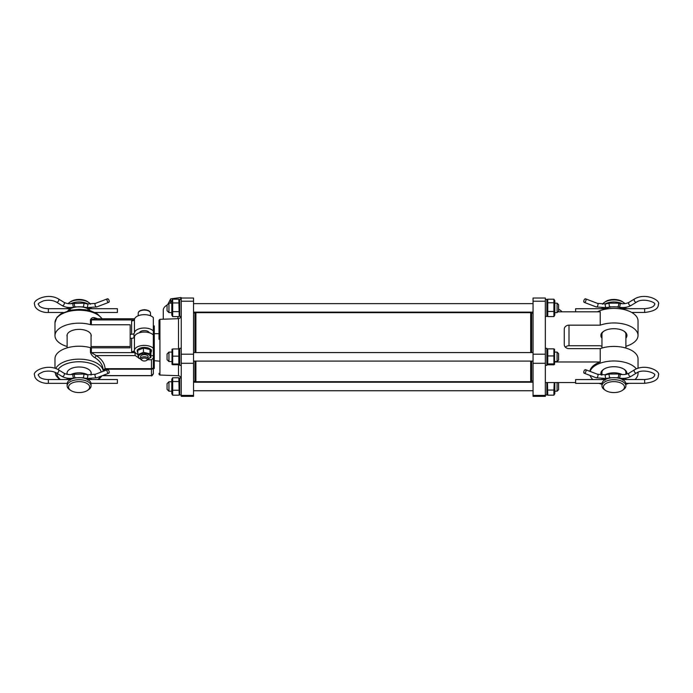 <?xml version="1.0" encoding="UTF-8"?>
<svg xmlns="http://www.w3.org/2000/svg" width="693" height="693" viewBox="0 0 693 693"><rect width="100%" height="100%" fill="white"/><g stroke="black" fill="none" stroke-linecap="round" stroke-linejoin="round"><path stroke-width="1.04" d="M108.099 369.811A1.888 0.962 69.1 0 0 107.424 369.664A1.888 0.962 69.1 0 0 107.034 371.197A1.888 0.962 69.1 0 0 108.099 373.051A1.888 0.962 69.1 0 0 108.775 373.198A1.888 0.962 69.1 0 0 109.165 371.665A1.888 0.962 69.1 0 0 108.099 369.811M91.017 383.333L117.403 383.333L117.403 379.547L87.968 379.547M108.099 298.96A1.888 0.962 69.1 0 0 107.424 298.813A1.888 0.962 69.1 0 0 107.034 300.338A1.888 0.962 69.1 0 0 108.099 302.191A1.888 0.962 69.1 0 0 108.775 302.339A1.888 0.962 69.1 0 0 109.165 300.814A1.888 0.962 69.1 0 0 108.099 298.96M94.837 312.474L117.403 312.474L117.403 308.697L87.968 308.697M87.491 390.41L88.617 389.648A11.963 6.202 180 0 0 91.06 385.888L91.06 383.87A11.963 6.202 180 0 0 79.097 377.668A11.963 6.202 180 0 0 67.134 383.87L67.134 385.888A11.963 6.202 180 0 0 69.586 389.648L70.712 390.41A10.542 5.466 180 0 0 87.491 390.41A10.542 5.466 180 0 0 89.648 387.101A10.542 5.466 180 0 0 79.097 381.635A10.542 5.466 180 0 0 68.555 387.101A10.542 5.466 180 0 0 70.712 390.41M90.272 310.793A11.963 6.202 180 0 0 79.097 306.808A11.963 6.202 180 0 0 67.931 310.793M90.488 304.227A11.963 6.202 180 0 0 88.617 302.382L87.491 301.611A10.542 5.466 180 0 0 70.712 301.611L69.586 302.382A11.963 6.202 180 0 0 68.165 303.621M88.617 302.382A11.963 6.202 180 0 0 69.586 302.382M91.06 385.888A11.963 6.202 180 0 0 79.097 379.695A11.963 6.202 180 0 0 67.134 385.888M67.134 307.294L67.134 308.16A11.963 6.202 180 0 0 67.178 308.697M91.06 308.16A11.963 6.202 180 0 0 91.06 308.004L91.06 308.16A11.963 6.202 180 0 1 91.017 308.697M88.054 304.045A11.963 6.202 180 0 0 70.712 303.733M67.247 307.311A11.963 6.202 180 0 0 67.134 308.16M67.134 334.702L67.134 347.86M67.134 372.314L67.134 374.315M67.134 378.153L67.134 379.019A11.963 6.202 180 0 0 67.178 379.547M91.06 379.019A11.963 6.202 180 0 0 91.06 378.863L91.06 379.019A11.963 6.202 180 0 1 91.017 379.547M88.054 374.904A11.963 6.202 180 0 0 70.712 374.592M67.247 378.17A11.963 6.202 180 0 0 67.134 379.019M91.06 334.702L91.06 347.799M91.06 372.314L91.06 375.078M89.787 308.697L89.215 307.987M89.925 308.359C89.094 307.631 88.392 307.926 87.846 309.234M70.348 309.234C69.802 307.926 69.109 307.631 68.269 308.359L68.408 308.697M68.988 307.987L68.269 308.359M89.787 379.547L89.215 378.837M89.925 379.218C89.094 378.491 88.392 378.785 87.846 380.093M70.348 380.093C69.802 378.785 69.109 378.491 68.269 379.218L68.408 379.547M68.988 378.837L68.269 379.218M584.892 302.217A1.888 0.962 -69.1 0 0 585.957 300.364A1.888 0.962 -69.1 0 0 585.568 298.83A1.888 0.962 -69.1 0 0 584.892 298.978A1.888 0.962 -69.1 0 0 583.827 300.831A1.888 0.962 -69.1 0 0 584.216 302.365A1.888 0.962 -69.1 0 0 584.892 302.217M605.05 308.697L575.614 308.723L575.614 311.824M584.892 373.068A1.888 0.962 -69.1 0 0 585.957 371.214A1.888 0.962 -69.1 0 0 585.568 369.69A1.888 0.962 -69.1 0 0 584.892 369.837A1.888 0.962 -69.1 0 0 583.827 371.691A1.888 0.962 -69.1 0 0 584.216 373.224A1.888 0.962 -69.1 0 0 584.892 373.068M605.05 379.556L575.614 379.582L575.614 383.359L602 383.342M601.957 308.168A11.963 6.202 -0 0 1 601.957 308.16A11.963 6.202 -0 0 1 601.957 308.013L601.957 308.16A11.963 6.202 -0 0 0 602 308.706M604.954 304.054A11.963 6.202 -0 0 1 622.288 303.733M625.77 307.302A11.963 6.202 -0 0 1 625.883 308.151A11.963 6.202 -0 0 1 625.883 308.16A11.963 6.202 -0 0 1 625.84 308.688M624.61 308.688L623.986 307.978M624.748 308.35C623.908 307.631 623.206 307.917 622.66 309.234M605.162 309.243C604.617 307.935 603.924 307.64 603.083 308.368L603.231 308.706M603.802 307.995L603.083 308.368M601.957 379.028A11.963 6.202 -0 0 1 601.957 379.019A11.963 6.202 -0 0 1 601.957 378.872L601.957 379.019A11.963 6.202 -0 0 0 602 379.556M604.954 374.913A11.963 6.202 -0 0 1 622.288 374.584M625.77 378.161A11.963 6.202 -0 0 1 625.883 379.01A11.963 6.202 -0 0 1 625.883 379.019A11.963 6.202 -0 0 1 625.84 379.539M624.61 379.539L624.029 378.828M624.748 379.21C623.908 378.482 623.206 378.776 622.66 380.085M605.162 380.102C604.617 378.794 603.924 378.499 603.083 379.227L603.231 379.556M603.802 378.846L603.083 379.227M603.369 387.11A10.542 5.466 -0 0 1 613.903 381.635A10.542 5.466 -0 0 1 624.462 387.092A10.542 5.466 -0 0 1 622.305 390.41A10.542 5.466 -0 0 1 605.526 390.41A10.542 5.466 -0 0 1 603.369 387.11M605.526 390.41L604.4 389.648A11.963 6.202 -0 0 1 601.957 385.897A11.963 6.202 -0 0 1 601.957 385.888A11.963 6.202 -0 0 1 613.911 379.695A11.963 6.202 -0 0 1 625.883 385.88A11.963 6.202 -0 0 1 625.883 385.888A11.963 6.202 -0 0 1 623.431 389.648L622.305 390.41M602.529 304.236A11.963 6.202 -0 0 1 604.4 302.382A11.963 6.202 -0 0 1 623.431 302.382A11.963 6.202 -0 0 1 624.843 303.612M601.957 385.888L601.957 383.87A11.963 6.202 -0 0 1 601.957 383.87A11.963 6.202 -0 0 1 613.911 377.668A11.963 6.202 -0 0 1 625.883 383.861A11.963 6.202 -0 0 1 625.883 383.87A11.963 6.202 -0 0 1 625.883 383.879L625.883 385.888M604.071 309.494A11.963 6.202 -0 0 1 623.761 309.494M604.4 302.382L605.526 301.611A10.542 5.466 -0 0 1 622.305 301.611L623.431 302.382M182.016 298.025L180.726 297.522L170.677 298.856L167.879 304.227M171.786 301.542L170.677 301.689L169.88 303.162M171.786 302.763A8.143 4.219 180 0 0 171.188 303.162M180.726 299.385L180.726 297.522M170.677 301.689L170.677 298.856M146.613 360.421A2.841 1.473 180 0 0 147.193 359.537A2.841 1.473 180 0 0 144.378 358.056A2.841 1.473 180 0 0 141.519 359.52A2.841 1.473 180 0 0 142.1 360.421A2.841 1.473 180 0 0 146.613 360.421L147.366 359.901A3.786 1.958 180 0 0 148.137 358.731A3.786 1.958 180 0 0 144.369 356.756A3.786 1.958 180 0 0 140.575 358.705A3.786 1.958 180 0 0 140.575 358.714L140.575 356.618A3.786 1.958 -0 0 1 141.346 355.431A3.786 1.958 -0 0 1 142.056 355.059A3.786 1.958 -0 0 1 147.366 355.431A3.786 1.958 -0 0 1 147.548 357.666M150.909 357.406L150.909 353.144L149.991 349.497L143.442 348.085L137.803 350.32L137.803 354.582L143.442 352.347L149.991 353.759L150.909 357.406L148.103 358.991M148.12 358.931A5.839 3.023 180 0 0 148.995 354.773A5.839 3.023 180 0 0 140.809 354.21A5.839 3.023 180 0 0 139.717 358.454A5.839 3.023 180 0 0 140.592 358.931M140.618 359.017L138.721 358.229L137.803 354.582M143.442 352.347L143.442 348.085M149.991 353.759L149.991 349.497M150.823 352.624A7.095 3.673 180 0 0 151.446 351.117A7.095 3.673 180 0 0 148.501 348.137A7.095 3.673 180 0 0 141.121 347.843A7.095 3.673 180 0 0 137.266 351.117A7.095 3.673 180 0 0 137.803 352.52M140.575 358.714A3.786 1.958 180 0 0 141.346 359.901L142.1 360.421M148.137 358.731A3.786 1.958 180 0 0 148.137 358.714L148.137 356.618M149.246 332.727A4.964 2.573 180 0 0 144.352 330.587A4.964 2.573 180 0 0 139.458 332.727M153.344 338.253L154.288 338.253L154.288 368.468L153.344 368.468M153.344 365.384L153.344 373.796C152.183 375.71 151.55 376.342 151.446 375.693L102.261 375.693M67.134 374.229A12.102 6.272 -0 0 1 66.996 373.276A12.102 6.272 -0 0 1 79.097 366.995A12.102 6.272 -0 0 1 91.207 373.276A12.102 6.272 -0 0 1 91.06 374.229M67.134 336.616A12.102 6.272 -0 0 1 66.996 335.663A12.102 6.272 -0 0 1 79.097 329.383A12.102 6.272 -0 0 1 91.207 335.663A12.102 6.272 -0 0 1 91.06 336.616M103.214 370.599L103.214 371.275A24.116 12.5 180 0 0 81.8 359.234A24.116 12.5 180 0 0 55.761 368.511M154.288 337.855L154.288 334.208L153.344 334.208L153.344 330.968A9.927 5.146 180 0 0 142.463 328.11A9.927 5.146 180 0 0 134.442 332.874A2.841 1.473 -0 0 1 131.609 334.26L130.171 334.26L130.171 347.808L91.363 347.808A1.888 0.979 180 0 1 90.471 347.695A24.116 12.5 180 0 0 54.981 358.714L54.981 368.252M101.992 318.78A24.116 12.5 180 0 0 75.251 310.377A24.116 12.5 180 0 0 54.981 322.721L54.981 335.663A24.116 12.5 180 0 0 67.134 346.509M130.171 334.26L130.171 324.757L91.363 324.757A1.888 0.979 -0 0 1 90.471 324.636A24.116 12.5 180 0 0 54.981 335.663M130.171 338.305L131.609 338.305L131.609 351.654L134.659 351.654L135.265 355.587L140.722 359.269M147.574 359.745L151.446 359.745L153.344 358.09L153.344 335.014A9.927 5.146 180 0 0 142.463 332.155A9.927 5.146 180 0 0 134.442 336.919A2.841 1.473 -0 0 1 131.609 338.305M91.06 346.578A1.888 0.979 -0 0 1 91.363 346.561L130.171 346.561M134.624 318.78L94.603 318.78L90.471 319.802C91.459 317.792 92.966 317.151 94.984 317.862L97.756 318.78M104.487 370.79L105.093 368.676L103.205 370.088C102.85 365.15 100.113 361.027 94.984 357.709C92.966 356.73 91.459 354.998 90.471 352.529L90.471 347.695M153.344 325.909L154.288 325.909L154.288 334.208M131.609 334.26L131.609 320.911A2.841 1.473 180 0 0 134.442 319.525A9.927 5.146 180 0 1 142.463 314.761A9.927 5.146 180 0 1 153.344 317.619L153.344 330.968M153.344 348.354A9.927 5.146 180 0 0 142.463 345.495A9.927 5.146 180 0 0 134.442 350.26A2.841 1.473 -0 0 1 131.609 351.654M151.446 359.745L151.446 368.676L105.093 368.676C104.712 363.47 101.758 359.104 96.232 355.587L91.363 352.642L134.659 352.642M134.659 351.654A9.927 5.146 180 0 0 137.803 354.418M150.909 355.691L153.344 355.691M96.232 318.91L94.984 317.862M153.344 367.299L153.344 358.09L153.344 367.299A1.888 1.377 -0 0 1 151.446 368.676L151.446 369.187L105.093 369.187L103.205 370.946M135.265 355.587L96.232 355.587L94.984 357.709M102.538 375.589L151.446 375.589L153.344 373.796L153.344 367.403A1.888 1.784 0 0 1 151.446 369.187L151.446 374.774M163.271 319.204L163.271 310.178A14.657 7.597 -0 0 1 167.056 305.085L167.056 310.733L168.945 312.621L168.945 303.162L167.056 305.059M557.077 312.56L557.077 303.162L554.807 303.162M558.593 304.721L558.593 311.105L557.077 312.621L554.807 312.621M168.945 312.56L171.786 312.621M133.957 333.671L133.957 337.664M179.201 315.973L178.829 299.185L179.73 300.71M171.786 315.055L171.786 300.71L172.678 299.185L172.678 316.606L171.786 315.081M172.678 316.606L178.829 316.606M172.678 311.651L178.829 311.651M172.678 302.945L178.829 302.945M172.678 299.185L178.829 299.185M181.237 316.406L179.73 316.406L179.73 299.385L181.237 299.385M193.538 312.924L194.95 312.924L194.95 352.572M159.018 333.238L159.018 339.301M154.288 360.698L159.018 361.131M193.538 301.212L193.538 298.025L181.237 298.025L181.237 301.212L193.538 301.212L193.538 396.344L181.237 396.344L181.237 301.212M178.499 348.943L178.499 318.676L177.928 318.693L177.928 316.606M194.95 361.088L194.95 381.445L193.538 381.445M531.635 380.76L530.691 381.704L530.691 361.088M530.691 352.572L530.691 312.664L195.902 312.664L195.902 352.572M195.902 361.088L195.902 381.704L194.95 380.76M530.691 312.664L531.635 313.929M601.957 338.158A13.054 6.765 -0 0 1 600.866 335.455A13.054 6.765 -0 0 1 603.534 331.358A13.054 6.765 -0 0 1 624.298 331.358A13.054 6.765 -0 0 1 626.966 335.455A13.054 6.765 -0 0 1 625.883 338.158M603.932 331.107A12.102 6.272 180 0 0 601.81 334.65A12.102 6.272 180 0 0 601.957 335.603M625.883 335.603A12.102 6.272 180 0 0 626.022 334.65A12.102 6.272 180 0 0 623.908 331.107M601.221 375.043A13.054 6.765 -0 0 1 600.866 373.475A13.054 6.765 -0 0 1 603.534 369.378A13.054 6.765 -0 0 1 624.298 369.378A13.054 6.765 -0 0 1 626.966 373.475A13.054 6.765 -0 0 1 626.922 374.047M603.932 369.118A12.102 6.272 180 0 0 601.81 372.669A12.102 6.272 180 0 0 601.957 373.622M625.883 373.622A12.102 6.272 180 0 0 626.022 372.669A12.102 6.272 180 0 0 623.908 369.118M590.124 371.422A24.116 12.5 -0 0 1 611.339 361.053A24.116 12.5 -0 0 1 636.321 368.849M637.924 372.28A24.116 12.5 -0 0 1 638.036 373.475L638.036 372.236M638.036 368.226L638.036 358.913A24.116 12.5 -0 0 0 625.138 347.851A24.116 12.5 -0 0 0 600.233 348.622L600.233 361.971A24.116 12.5 180 0 0 589.864 371.327M625.883 346.309A24.116 12.5 180 0 0 638.036 335.455L638.036 320.894A24.116 12.5 180 0 0 623.457 309.416A24.116 12.5 180 0 0 597.34 311.824M557.882 311.824L600.233 311.824L600.233 325.164A24.116 12.5 180 0 1 625.138 324.393A24.116 12.5 180 0 1 638.036 335.455M533.056 381.02L531.635 381.02L531.635 361.088M531.635 352.572L531.635 313.349L533.056 313.349M545.348 382.553L575.614 382.553M545.348 298.025L545.348 396.344L533.056 396.344L533.056 298.025L545.348 298.025M558.593 309.234A15.601 8.082 -0 0 1 562.032 311.824M554.807 361.971L600.233 361.971M600.233 348.622L568.996 348.622A4.73 4.045 180 0 1 564.267 344.577L564.267 329.21A4.73 4.045 180 0 1 568.996 325.164L568.996 345.746L600.233 345.746A24.116 12.5 180 0 0 601.957 346.309M568.996 345.746A4.73 4.045 0 0 0 565.375 347.184M568.996 325.164L600.233 325.164M638.036 373.475A24.116 12.5 -0 0 1 635.005 379.53M628.768 383.324A24.116 12.5 -0 0 1 625.883 384.32M601.957 384.32A24.116 12.5 -0 0 1 599.124 383.342M592.861 379.565A24.116 12.5 -0 0 1 590.107 375.467M554.807 315.046L554.807 300.71L553.915 299.203L553.915 316.588L554.807 315.046M546.864 300.71L547.756 299.203L547.756 316.588L546.864 315.081M547.756 316.588L553.915 316.588M547.756 311.469L553.915 311.469M547.756 302.78L553.915 302.78M547.756 299.203L553.915 299.203M545.348 316.406L546.864 316.406L546.864 299.385L545.348 299.385M545.348 394.993L546.864 394.993L546.864 382.553M545.348 365.341L546.864 365.341L546.864 348.319L545.348 348.319M547.453 382.553L547.756 395.166L553.915 395.166L554.807 393.667L554.807 382.553M547.756 390.055L553.915 390.055L554.218 382.553M547.756 395.166L546.864 393.667M553.915 395.166L553.915 390.055M554.565 364.431L554.565 349.229M547.756 349.748L547.756 364.804L553.915 364.804L553.915 349.748M553.915 364.804L553.915 363.912L547.756 363.912L547.756 364.804M547.756 348.856L553.915 348.856M547.756 355.942L553.915 355.942M181.237 394.993L179.73 394.993L179.73 377.971L181.185 377.971M181.237 365.341L179.73 365.341L179.73 348.319L181.237 348.319M179.201 394.551L178.829 377.772L179.73 379.288M171.786 393.641L171.786 379.288L172.678 377.772L172.678 395.192L171.786 393.667M172.678 390.237L178.829 390.237M172.678 381.531L178.829 381.531M172.678 377.772L178.829 377.772M172.678 395.192L178.829 395.192M172.678 349.636L172.678 364.717L178.829 364.717L178.829 349.636M178.829 364.717L178.829 364.024L172.678 364.024L172.678 364.717M172.011 364.423L172.011 349.237M172.678 348.943L178.829 348.943M172.678 356.141L178.829 356.141M167.056 389.284L167.056 383.645L168.945 381.748L168.945 391.147M557.077 391.147L557.077 382.553M558.593 389.657L558.593 383.298M168.945 361.555L167.056 359.667L167.056 353.993L168.945 352.105L168.945 361.555L171.786 361.555M557.077 352.105L558.593 353.612L558.593 360.048L557.077 361.555L557.077 352.105L554.807 352.105M67.178 383.333L48.363 383.333C42.498 383.818 34.581 380.206 34.65 375.311C31.843 371.37 47.211 363.262 58.377 369.741L63.929 373.146C66.389 374.515 69.473 374.896 73.181 374.315L83.584 374.029L87.465 374.8A1.888 0.58 101.2 0 1 87.777 375.736A1.888 0.58 101.2 0 1 87.093 378.274A1.888 0.58 101.2 0 1 86.729 378.508L96.777 377.789L108.775 373.198M87.465 374.8L95.426 374.255A1.888 0.962 69.1 0 0 94.976 375.234A1.888 0.962 69.1 0 0 96.102 377.642A1.888 0.962 69.1 0 0 96.777 377.789M74.61 374.029A1.888 0.58 78.8 0 0 74.307 374.965A1.888 0.58 78.8 0 0 74.983 377.503A1.888 0.58 78.8 0 0 75.355 377.737L82.848 377.737L86.729 378.508M83.584 374.029A1.888 0.58 101.2 0 1 83.896 374.965A1.888 0.58 101.2 0 1 83.221 377.503A1.888 0.58 101.2 0 1 82.848 377.737M63.929 373.146A1.888 1.239 121.5 0 1 64.38 374.125A1.888 1.239 121.5 0 1 62.942 376.377A1.888 1.239 121.5 0 1 61.954 376.368C65.385 378.265 69.378 378.82 73.917 378.023L75.355 377.737M73.181 374.315A1.888 0.58 78.8 0 0 72.869 375.251A1.888 0.58 78.8 0 0 73.545 377.789A1.888 0.58 78.8 0 0 73.917 378.023M58.377 369.741A1.888 1.239 121.5 0 1 58.836 370.729A1.888 1.239 121.5 0 1 57.389 372.973A1.888 1.239 121.5 0 1 56.402 372.973L61.954 376.368M48.363 383.333L48.363 379.547C44.413 379.443 41.476 378.629 39.553 377.113L38.436 375.311C37.413 374.826 39.111 373.614 43.52 371.673C48.527 370.608 52.815 371.041 56.402 372.973M63.366 312.474L48.363 312.474C42.498 312.959 34.581 309.347 34.65 304.461C31.843 300.519 47.211 292.403 58.377 298.891L63.929 302.287C66.389 303.655 69.473 304.045 73.181 303.456L83.584 303.17L87.465 303.941A1.888 0.58 101.2 0 1 87.777 304.885A1.888 0.58 101.2 0 1 87.093 307.415A1.888 0.58 101.2 0 1 86.729 307.649L96.777 306.93L108.775 302.339M87.465 303.941L95.426 303.395A1.888 0.962 69.1 0 0 94.976 304.374A1.888 0.962 69.1 0 0 96.102 306.782A1.888 0.962 69.1 0 0 96.777 306.93M74.61 303.17A1.888 0.58 78.8 0 0 74.307 304.114A1.888 0.58 78.8 0 0 74.983 306.644A1.888 0.58 78.8 0 0 75.355 306.878L82.848 306.878L86.729 307.649M83.584 303.17A1.888 0.58 101.2 0 1 83.896 304.114A1.888 0.58 101.2 0 1 83.221 306.644A1.888 0.58 101.2 0 1 82.848 306.878M63.929 302.287A1.888 1.239 121.5 0 1 64.38 303.265A1.888 1.239 121.5 0 1 62.942 305.518A1.888 1.239 121.5 0 1 61.954 305.518C65.385 307.415 69.378 307.961 73.917 307.164L75.355 306.878M73.181 303.456A1.888 0.58 78.8 0 0 72.869 304.4A1.888 0.58 78.8 0 0 73.545 306.93A1.888 0.58 78.8 0 0 73.917 307.164M58.377 298.891A1.888 1.239 121.5 0 1 58.836 299.87A1.888 1.239 121.5 0 1 57.389 302.122A1.888 1.239 121.5 0 1 56.402 302.113L61.954 305.518M48.363 312.474L48.363 308.697C44.413 308.593 41.476 307.779 39.553 306.254L38.436 304.461C37.413 303.967 39.111 302.754 43.52 300.823C48.527 299.757 52.815 300.19 56.402 302.113M598.024 304.392A1.888 0.962 -69.1 0 0 597.574 303.413L605.535 303.95A1.888 0.58 -101.3 0 0 605.232 304.885A1.888 0.58 -101.3 0 0 605.907 307.423A1.888 0.58 -101.3 0 0 606.28 307.657L596.223 306.947A1.888 0.962 -69.1 0 0 596.898 306.791A1.888 0.962 -69.1 0 0 598.024 304.392M609.416 303.17A1.888 0.58 -101.3 0 0 609.104 304.114A1.888 0.58 -101.3 0 0 609.788 306.644A1.888 0.58 -101.3 0 0 610.152 306.886L617.654 306.878A1.888 0.58 -78.8 0 0 618.017 306.644A1.888 0.58 -78.8 0 0 618.693 304.106A1.888 0.58 -78.8 0 0 618.39 303.17L609.416 303.17L605.535 303.95M620.131 304.392A1.888 0.58 -78.8 0 0 619.819 303.447C623.527 304.036 626.611 303.647 629.071 302.278A1.888 1.239 -121.6 0 0 628.612 303.257A1.888 1.239 -121.6 0 0 630.058 305.509A1.888 1.239 -121.6 0 0 631.046 305.5C627.615 307.397 623.631 307.952 619.083 307.164A1.888 0.58 -78.8 0 0 619.455 306.921A1.888 0.58 -78.8 0 0 620.131 304.392M622.782 308.688L644.655 308.671L644.655 312.456C653.967 311.408 658.532 308.731 658.35 304.435C661.165 300.493 645.772 292.377 634.615 298.874L629.071 302.278M644.655 308.671C650.857 308.108 654.157 306.696 654.564 304.435C656.99 302.798 643.26 297.358 636.59 302.096A1.888 1.239 -121.6 0 1 635.602 302.105A1.888 1.239 -121.6 0 1 634.156 299.852A1.888 1.239 -121.6 0 1 634.615 298.874M598.024 375.242A1.888 0.962 -69.1 0 0 597.574 374.263L605.535 374.809A1.888 0.58 -101.3 0 0 605.232 375.745A1.888 0.58 -101.3 0 0 605.907 378.274A1.888 0.58 -101.3 0 0 606.28 378.517L596.223 377.798A1.888 0.962 -69.1 0 0 596.898 377.65A1.888 0.962 -69.1 0 0 598.024 375.242M609.416 374.029A1.888 0.58 -101.3 0 0 609.104 374.974A1.888 0.58 -101.3 0 0 609.788 377.503A1.888 0.58 -101.3 0 0 610.152 377.737L617.654 377.737A1.888 0.58 -78.8 0 0 618.017 377.494A1.888 0.58 -78.8 0 0 618.693 374.965A1.888 0.58 -78.8 0 0 618.39 374.021L609.416 374.029L605.535 374.809M620.131 375.251A1.888 0.58 -78.8 0 0 619.819 374.307C623.527 374.896 626.611 374.497 629.071 373.137A1.888 1.239 -121.6 0 0 628.612 374.116A1.888 1.239 -121.6 0 0 630.058 376.368A1.888 1.239 -121.6 0 0 631.046 376.36C627.615 378.257 623.631 378.811 619.083 378.023A1.888 0.58 -78.8 0 0 619.455 377.78A1.888 0.58 -78.8 0 0 620.131 375.251M622.782 379.547L644.655 379.53L644.655 383.307C653.967 382.267 658.532 379.591 658.35 375.294C661.165 371.344 645.772 363.236 634.615 369.733L629.071 373.137M644.655 379.53C650.857 378.967 654.157 377.555 654.564 375.294C656.99 373.657 643.26 368.208 636.59 372.955A1.888 1.239 -121.6 0 1 635.602 372.964A1.888 1.239 -121.6 0 1 634.156 370.712A1.888 1.239 -121.6 0 1 634.615 369.733M138.21 313.262C138.297 311.261 140.358 310.074 144.395 309.71C148.363 310.074 150.398 311.261 150.502 313.262A6.15 3.188 180 0 0 144.395 310.074A6.15 3.188 180 0 0 138.21 313.262L138.21 315.774M56.878 373.258A22.228 11.512 180 0 0 56.878 373.276A22.228 11.512 180 0 0 60.464 379.547M97.73 379.547A22.228 11.512 180 0 0 100.511 376.36M134.295 319.923L91.363 319.923L91.363 324.757M91.363 347.808L91.363 352.642L90.471 352.529M90.471 319.802L90.471 324.636M134.442 319.525L134.442 332.874M134.442 336.919L134.442 350.26M101.195 372.046A22.228 11.512 180 0 0 81.557 361.824A22.228 11.512 180 0 0 58.065 369.56M154.288 333.671L159.018 333.671L159.018 320.27L159.927 319.326L159.927 375.052L178.499 375.701L178.499 364.717M181.237 395.391L193.538 395.391M181.237 363.288L193.538 363.288M181.237 354.192L193.538 354.192M159.927 319.326L178.499 318.676C182.146 317.559 181.124 314.648 181.237 315.835M545.348 301.212L533.056 301.212M545.348 354.192L533.056 354.192M545.348 363.288L533.056 363.288M545.348 395.391L533.056 395.391M95.426 374.255L107.424 369.664M70.236 379.547L48.363 379.547M95.426 303.395L107.424 298.813M70.236 308.697L48.363 308.697M597.574 303.413L585.568 298.83M619.819 303.447L618.39 303.17M631.713 312.465L644.655 312.456M636.59 302.096L631.046 305.5M619.083 307.164L617.654 306.878M610.152 306.886L606.28 307.657M596.223 306.947L584.216 302.365M597.574 374.263L585.568 369.69M619.819 374.307L618.39 374.021M625.831 383.324L644.655 383.307M636.59 372.955L631.046 376.36M619.083 378.023L617.654 377.737M610.152 377.737L606.28 378.517M596.223 377.798L584.216 373.224M601.957 375.086L601.957 371.708M601.957 348.068L601.957 333.688M625.883 379.019L625.883 378.144M625.883 374.298L625.883 371.708M625.883 348.068L625.883 333.688M625.883 308.16L625.883 307.285M151.446 349.818L151.446 351.117M137.266 349.818L137.266 351.117M148.137 331.488L148.137 332.441M150.502 313.262L150.502 315.774M140.575 331.488L140.575 332.441M55.007 372.271L56.02 375.632L59.468 379.547M98.735 379.547L102.122 375.745M102.2 318.78L97.323 313.834L91.311 311.105L85.611 309.788L79.123 309.312L70.391 310.187L60.793 313.886L56.913 317.359L54.981 322.721M171.786 303.162L168.945 303.162M533.056 303.638L193.538 303.638M558.593 304.677L557.077 303.162M533.056 312.153L193.538 312.153M179.73 315.081L179.037 316.277M178.499 375.701C182.146 376.819 181.124 379.721 181.237 378.534M159.927 332.917L159.018 331.973M159.927 375.052L159.147 374.592L159.018 373.302M530.691 381.704L195.902 381.704M194.95 313.608L195.902 312.664M179.73 393.667L179.037 394.863M167.056 389.319L168.945 391.207L171.786 391.207M533.056 390.731L193.538 390.731M558.593 389.691L557.077 391.207L554.807 391.207M558.593 383.264L557.882 382.553M533.056 382.224L193.538 382.224M171.786 381.748L168.945 381.748M171.786 352.105L168.945 352.105M533.056 352.572L193.538 352.572M557.077 361.555L554.807 361.555M533.056 361.088L193.538 361.088"/></g></svg>
